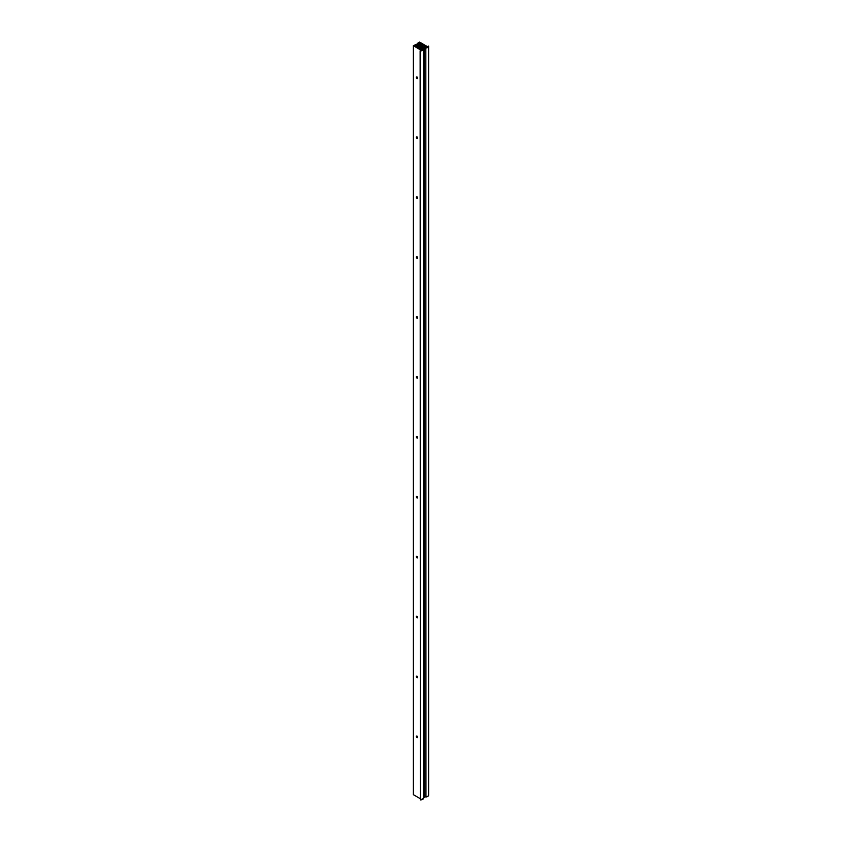 <?xml version="1.0" encoding="UTF-8"?>
<svg xmlns="http://www.w3.org/2000/svg" width="842" height="842" viewBox="0 0 842 842"><rect width="100%" height="100%" fill="white"/><g stroke="black" fill="none" stroke-linecap="round" stroke-linejoin="round"><path stroke-width="1.26" d="M419.6 42.1L417.443 43.384L419.6 42.1L427.304 46.552L419.6 42.1M417.495 43.468L417.495 44.847L417.495 43.468M417.758 45.415L418.453 44.615L418.453 45.815L418.453 44.615L422.473 46.941L421.674 47.457L422.473 46.941L418.358 44.584L417.758 45.415M421.737 47.562L416.801 44.731L417.695 43.805L416.864 44.868L421.737 47.689M422.084 47.584L424.063 47.436L422.084 47.584M424.063 47.457L424.842 46.931L424.063 47.457M424.757 46.847L418.453 43.205L419.495 42.605L426.999 46.941L425.778 47.931L427.052 46.984L419.495 42.605L418.453 43.205L424.757 46.847M425.831 47.983L425.957 796.985A3.305 1.905 0 0 0 428.631 795.122L428.631 46.142A3.305 1.905 180 0 1 425.957 48.005L427.883 47.341L428.631 46.121A3.305 1.905 180 0 1 428.631 46.131L428.631 795.122A3.305 1.905 0 0 0 428.631 795.111L427.883 796.332L425.831 796.848M428.631 46.121L427.304 46.552L428.631 46.121M417.011 78.506A0.916 0.526 60 0 1 417.011 77.011L416.369 77.538L417.369 78.59L417.011 77.011A0.916 0.526 60 0 1 417.011 78.506L417.506 78.222L417.011 78.506M416.864 76.948A0.916 0.526 -120 0 0 417.506 78.222L416.906 76.843M417.011 138.425A0.916 0.526 60 0 1 417.011 136.93L416.369 137.457L417.369 138.509L417.011 136.93A0.916 0.526 60 0 1 417.011 138.425L417.506 138.141L417.011 138.425M416.864 136.867A0.916 0.526 -120 0 0 417.506 138.141L416.906 136.762M417.011 198.344A0.916 0.526 60 0 1 417.011 196.849L416.369 197.375L417.369 198.428L417.011 196.849A0.916 0.526 60 0 1 417.011 198.344L417.506 198.059L417.011 198.344M416.864 196.786A0.916 0.526 -120 0 0 417.506 198.059L416.906 196.681M417.011 258.262A0.916 0.526 60 0 1 417.011 256.768L416.369 257.294L417.369 258.347L417.011 256.768A0.916 0.526 60 0 1 417.011 258.262L417.506 257.978L417.011 258.262M416.864 256.705A0.916 0.526 -120 0 0 417.506 257.978L416.906 256.6M417.011 318.181A0.916 0.526 60 0 1 417.011 316.687L416.369 317.213L417.369 318.265L417.011 316.687A0.916 0.526 60 0 1 417.011 318.181L417.506 317.897L417.011 318.181M416.864 316.624A0.916 0.526 -120 0 0 417.506 317.897L416.906 316.518M417.011 378.1A0.916 0.526 60 0 1 417.011 376.606L416.369 377.132L417.369 378.184L417.011 376.606A0.916 0.526 60 0 1 417.011 378.1L417.506 377.816L417.011 378.1M416.864 376.542A0.916 0.526 -120 0 0 417.506 377.816L416.906 376.437M417.011 438.019A0.916 0.526 60 0 1 417.011 436.524L416.369 437.051L417.369 438.103L417.011 436.524A0.916 0.526 60 0 1 417.011 438.019L417.506 437.735L417.011 438.019M416.864 436.461A0.916 0.526 -120 0 0 417.506 437.735L416.906 436.356M417.011 497.938A0.916 0.526 60 0 1 417.011 496.443L416.369 496.969L417.369 498.022L417.011 496.443A0.916 0.526 60 0 1 417.011 497.938L417.506 497.654L417.011 497.938M416.864 496.38A0.916 0.526 -120 0 0 417.506 497.654L416.906 496.275M417.011 557.857A0.916 0.526 60 0 1 417.011 556.362L416.369 556.888L417.369 557.941L417.011 556.362A0.916 0.526 60 0 1 417.011 557.857L417.506 557.572L417.011 557.857M416.864 556.299A0.916 0.526 -120 0 0 417.506 557.572L416.906 556.194M417.011 617.775A0.916 0.526 60 0 1 417.011 616.281L416.369 616.807L417.369 617.86L417.011 616.281A0.916 0.526 60 0 1 417.011 617.775L417.506 617.491L417.011 617.775M416.864 616.218A0.916 0.526 -120 0 0 417.506 617.491L416.906 616.112M417.011 677.694A0.916 0.526 60 0 1 417.011 676.2L416.369 676.726L417.369 677.778L417.011 676.2A0.916 0.526 60 0 1 417.011 677.694L417.506 677.41L417.011 677.694M416.864 676.137A0.916 0.526 -120 0 0 417.506 677.41L416.906 676.031M417.011 737.613A0.916 0.526 60 0 1 417.011 736.118L416.369 736.645L417.369 737.697L417.011 736.118A0.916 0.526 60 0 1 417.011 737.613L417.506 737.329L417.011 737.613M416.864 736.055A0.916 0.526 -120 0 0 417.506 737.329L416.906 735.95M422.242 47.584L422.789 48.152L422.242 47.584M423.273 49.446L423.537 49.499A3.305 1.905 180 0 1 420.326 50.909L420.326 799.9A3.305 1.905 0 0 0 423.526 798.511L423.537 49.499L421.884 50.036L414.253 45.636L415.285 45.036L422.137 48.594L415.285 45.036L414.253 45.636L421.937 50.067L423.273 49.446M423.526 49.52L420.326 50.909L421.147 50.194L413.369 45.7L417.706 43.773L413.369 45.7L413.369 794.68L413.369 45.7L421.21 50.309L420.126 50.794L420.326 799.9L423.537 798.49M420.126 798.584L413.369 794.68L420.126 798.584M422.137 48.699L422.789 47.857L422.137 48.699M425.094 47.036L421.926 48.868L415.59 45.205L414.548 45.805L421.81 49.962L414.548 45.805L415.59 45.205L421.926 48.868L425.094 47.036L418.758 43.384L425.094 47.036M422.452 50.004L424.263 48.394L424.263 797.385L423.537 797.963L424.263 797.385L424.263 48.394L427.02 47.11L422.452 50.004M425.778 796.753L424.263 797.385L425.778 796.753M426.852 46.857L419.79 42.784L418.758 43.384L419.79 42.784L426.852 46.857M425.778 47.92L425.778 796.911"/></g></svg>
